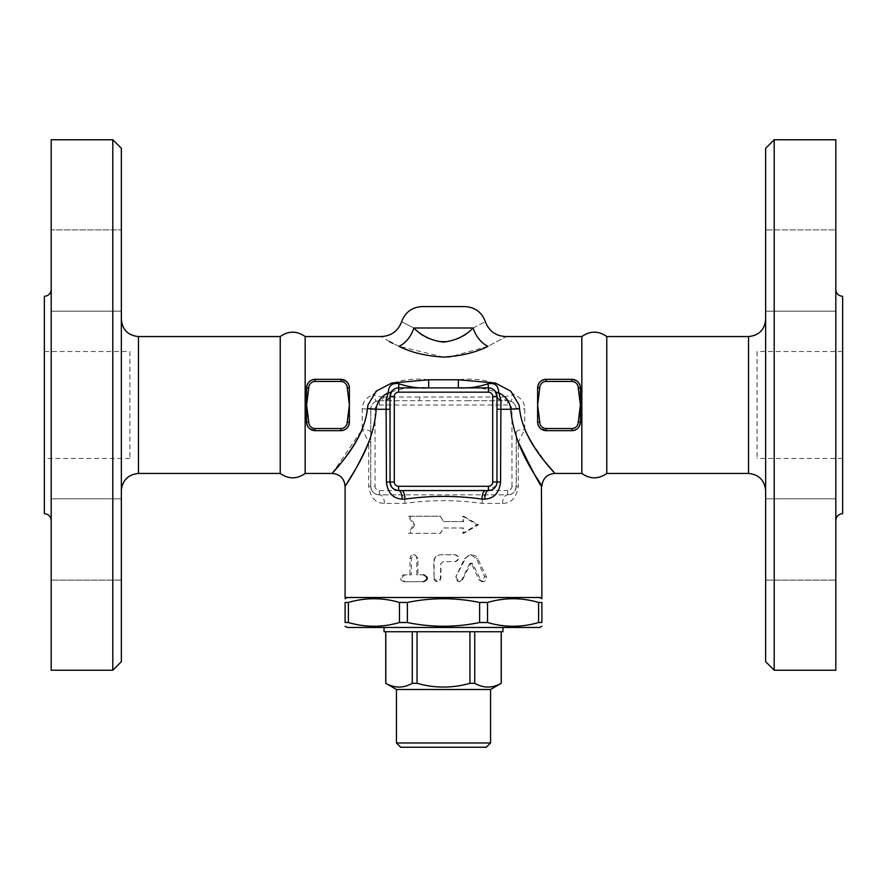 <?xml version="1.0" encoding="UTF-8"?>
<svg xmlns="http://www.w3.org/2000/svg" width="887" height="887" viewBox="0 0 887 887"><rect width="100%" height="100%" fill="white"/><g stroke="black" fill="none" stroke-linecap="round" stroke-linejoin="round"><path stroke-width="0.67" stroke-dasharray="4.43 3.33" d="M129.912 351.518L129.912 458.468L129.912 351.518L44.35 351.518L44.35 458.468L44.35 351.518M305.161 336.55L305.161 473.447M280.225 336.55L280.225 473.447M121.353 148.306L121.353 661.68M112.804 670.239L112.804 139.758M121.353 490.555L121.353 319.431L121.353 490.555M121.353 539.462L121.353 580.109L121.353 539.462M121.353 229.888L121.353 311.171L121.353 229.888L121.353 270.535L121.353 229.888L51.191 229.888L51.191 311.171L51.191 229.888L51.191 311.171L51.191 229.888L121.353 229.888M121.353 270.535L121.353 311.171L121.353 270.535M121.353 580.109L121.353 498.816L121.353 580.109L51.191 580.109L51.191 498.816L51.191 580.109L51.191 498.816L51.191 580.109L121.353 580.109M51.191 139.758L51.191 670.239M51.191 520.503L51.191 289.484L51.191 520.503M44.35 296.336L44.35 513.662M51.191 311.171L121.353 311.171L51.191 311.171M51.191 498.816L121.353 498.816L51.191 498.816M757.088 351.518L757.088 458.468L757.088 351.518L842.65 351.518L842.65 458.468L842.65 351.518M606.775 336.55L606.775 473.447M581.839 473.447L581.839 336.55M774.196 139.758L774.196 670.239M765.647 661.68L765.647 148.306M765.647 490.555L765.647 319.431L765.647 490.555M765.647 539.462L765.647 498.816L765.647 539.462M765.647 229.888L765.647 311.171L765.647 229.888L765.647 311.171L765.647 229.888L835.809 229.888L835.809 311.171L835.809 229.888L835.809 311.171L835.809 229.888L765.647 229.888M765.647 580.109L765.647 498.816L765.647 580.109L835.809 580.109L835.809 498.816L835.809 580.109L835.809 498.816L835.809 580.109L765.647 580.109M835.809 139.758L835.809 670.239M842.65 296.336L842.65 513.662M835.809 520.503L835.809 289.484L835.809 520.503M520.159 446.749L518.285 442.158L518.285 486.287C516.611 497.563 511.355 503.262 502.541 503.395L482.062 503.395C456.384 499.78 430.672 499.78 404.938 503.395L384.459 503.395C375.644 503.262 370.389 497.563 368.715 486.287L368.715 442.158L359.235 462.515M356.596 467.338L353.98 471.895M351.707 475.731L348.669 480.665M346.828 483.592L345.608 485.488M541.902 597.516L345.098 597.516M541.425 485.555L539.573 482.639M536.768 478.148L521.279 449.332M434.098 578.257L437.513 581.684L440.939 578.257L440.939 563.711L443.068 561.582L455.02 561.582C459.399 559.298 459.399 557.014 455.02 554.73L440.939 554.73C436.781 555.14 434.508 557.424 434.098 561.582L434.098 578.257L433.699 561.582C434.109 557.424 436.493 555.14 440.817 554.73L455.53 554.73C460.087 557.014 460.087 559.298 455.53 561.582L443.056 561.582L440.817 563.711L440.34 579.976L438.721 581.384L436.326 581.573L434.43 580.342L433.699 578.257M405.182 574.843C401.146 577.115 401.146 579.399 405.182 581.684L424.374 581.684C428.709 579.399 428.709 577.115 424.374 574.843L417.91 574.843L417.91 558.156L414.628 554.73L411.368 558.156L411.368 574.843L403.518 574.843C399.305 577.115 399.305 579.399 403.518 581.684L424.374 581.684M455.796 576.761L458.834 581.684L461.872 579.765L469.423 563.932L470.531 563.212L471.64 563.932L478.969 579.765L481.818 581.684L484.635 576.761L476.386 558.566L470.531 554.73L464.566 558.566L455.796 576.761L466.163 557.479L469.201 555.195L472.339 554.763L475.587 555.938L477.516 558.012L486.508 576.96L486.198 580.176L483.792 581.672L480.987 580.508L472.804 563.822L471.762 563.212L470.598 563.822L462.005 580.675L459.743 581.672L457.459 581.052L456.095 579.156L456.328 576.761M414.65 524.782L409.96 533.342L440.418 533.342L443.5 527.998L462.781 527.998L462.781 533.342L477.04 524.782L462.781 516.223L462.781 521.578L443.5 521.578L440.418 516.223L409.96 516.223L414.65 524.782L413.386 524.782L408.508 533.342L440.274 533.342L443.5 527.998L463.613 527.998L463.613 533.342L478.492 524.782L463.613 516.223L463.613 521.578L443.5 521.578L440.274 516.223L408.508 516.223L413.386 524.782M486.287 747.242L400.713 747.242M396.445 742.973L490.555 742.973M396.445 689.487L490.555 689.487M501.255 683.323L501.188 683.323C492.374 688.301 483.548 688.301 474.733 683.323L469.955 683.323C452.315 688.301 434.685 688.301 417.045 683.323L412.267 683.323C403.452 688.301 394.626 688.301 385.812 683.323L385.745 683.323M417.045 631.732L469.955 631.732L417.045 631.732L417.045 683.323M469.955 631.732L474.733 631.732L469.955 631.732L469.955 683.323M412.267 631.732L385.812 631.732L412.267 631.732L412.267 683.323M385.812 631.732L385.812 683.323M501.188 631.732L474.733 631.732L501.188 631.732L501.188 683.323M474.733 631.732L474.733 683.323M502.962 631.732L384.038 631.732M502.962 627.464L384.038 627.464L502.962 627.464M347.238 627.464L539.762 627.464M487.54 622.519L479.612 622.519C455.541 627.486 431.459 627.486 407.388 622.519L399.46 622.519C382.43 627.486 365.411 627.486 348.391 622.519L345.098 622.519L345.098 602.45L348.391 602.45C365.411 597.494 382.43 597.494 399.46 602.45L407.388 602.45C431.459 597.494 455.541 597.494 479.612 602.45L487.54 602.45C504.57 597.494 521.589 597.494 538.609 602.45L541.902 602.45L541.902 622.519L538.609 622.519C521.589 627.486 504.57 627.486 487.54 622.519L487.54 602.45M480.333 597.516L347.238 597.516L480.333 597.516M538.609 602.45L538.609 622.519M479.612 602.45L479.612 622.519M399.46 602.45L399.46 622.519M407.388 602.45L407.388 622.519M348.391 602.45L348.391 622.519M409.96 533.342L408.508 533.342M409.96 516.223L408.508 516.223M462.781 521.578L463.613 521.578M462.781 516.223L463.613 516.223M477.04 524.782L478.492 524.782M462.781 533.342L463.613 533.342M462.781 527.998L463.613 527.998M424.374 574.843L416.801 574.843L416.757 557.601L415.715 555.661L413.486 554.73L411.124 555.584L410.016 557.601L409.971 574.843L403.518 574.843M405.182 581.684L403.518 581.684M411.368 574.843L409.971 574.843M417.91 574.843L416.801 574.843M308.321 382.729L306.603 388.018L308.743 388.018L306.603 387.885A8.56 8.56 0 0 1 315.151 379.326L340.83 379.326A8.56 8.56 0 0 1 349.378 387.885L347.238 388.018L349.378 388.018L349.345 387.12M347.66 382.729L349.378 387.885M340.83 428.532A6.42 6.42 0 0 0 347.238 422.112L349.378 422.112A8.56 8.56 0 0 1 340.83 430.661L315.151 430.661A8.56 8.56 0 0 1 306.603 422.112L308.743 422.112A6.42 6.42 0 0 0 315.151 428.532L340.83 428.532L340.83 430.661L315.151 430.661L340.83 430.661L346.074 428.864L347.582 427.357M308.321 427.257L306.636 422.866M349.378 421.979L349.378 388.018M306.603 388.018L306.603 421.979M308.743 388.018L306.603 404.993L308.743 421.979M347.238 421.979L349.378 404.993L347.238 388.018M347.238 387.885A6.42 6.42 0 0 0 340.83 381.465L315.151 381.465L315.151 379.326L340.83 379.326L315.151 379.326L309.94 381.1L308.443 382.574M306.68 423.321L308.443 427.423M309.319 428.366L314.874 430.661L315.151 428.532M347.693 427.201L349.378 422.112L347.238 422.112M349.29 386.665L347.527 382.563M346.662 381.632L341.051 379.326L340.83 381.465M571.849 428.532A6.42 6.42 0 0 0 578.257 422.112L580.397 422.112A8.56 8.56 0 0 1 571.849 430.661L546.17 430.661A8.56 8.56 0 0 1 537.622 422.112L539.762 422.112A6.42 6.42 0 0 0 546.17 428.532L571.849 428.532L571.849 430.661L546.17 430.661L571.849 430.661L577.06 428.887L578.546 427.423M539.34 427.257L537.655 422.866M539.34 382.729L537.622 387.885L539.762 388.018L537.622 387.885A8.56 8.56 0 0 1 546.17 379.326L571.849 379.326A8.56 8.56 0 0 1 580.397 387.885L578.257 388.018L580.397 404.993L580.397 388.018M580.397 421.979L580.397 404.993L578.257 421.979M539.762 388.018L537.622 404.993L537.622 422.112L539.762 422.112M537.622 387.885L537.622 404.993L539.762 421.979M580.364 387.131L580.397 387.885L578.257 387.885A6.42 6.42 0 0 0 571.849 381.465L546.17 381.465L546.17 379.326L571.849 379.326L546.17 379.326L540.959 381.1L539.473 382.563M580.32 386.677L577.681 381.632L572.126 379.337M537.699 423.321L540.338 428.366L545.893 430.661L546.17 428.532M578.679 427.257L580.397 422.112L578.257 422.112M413.863 327.99C428.244 345.775 458.779 345.742 473.137 327.99L413.863 327.99C397.742 319.697 397.742 319.697 413.863 327.99A21.388 13.682 120 0 1 399.039 346.329L392.974 343.446M389.426 341.539L381.299 336.55M473.137 327.99C489.258 319.697 489.258 319.697 473.137 327.99A21.388 13.682 60 0 0 487.961 346.329C511.622 333.689 511.622 333.689 487.961 346.329M487.894 346.351L450.308 356.807M443.445 357.095L399.039 346.329M526.202 432.59L530.149 440.163M531.424 442.336L547.39 464.71L554.73 473.447M397.598 387.941L458.324 387.885L458.324 379.78C480.61 377.208 499.215 382.186 514.15 394.715C520.88 397.476 524.428 402.177 524.782 408.796L524.782 429.43L518.285 442.158L516.223 442.158L516.223 432.49A8.56 3.049 0 0 1 524.782 429.43M332.27 473.447L362.218 429.43L362.218 408.796C362.55 402.21 366.098 397.509 372.85 394.715C387.774 382.186 406.379 377.208 428.676 379.78L458.324 379.78M422.112 306.603L464.888 306.603M496.975 396.445L496.942 482.739M496.908 483.105L496.687 484.213M496.199 485.577L488.415 490.555L398.585 490.555L392.797 488.316M508.672 400.78L507.674 400.713A8.56 5.411 -90 0 1 503.239 397.054L514.15 394.715L510.912 401.356L508.672 400.78A8.56 5.111 -83.3 0 1 505.08 397.132C494.026 389.349 478.437 386.266 458.324 387.885L488.415 387.885L492.507 388.927M493.028 389.227L493.627 389.648M493.793 389.781L495.245 391.278M392.143 487.639L390.025 482.007L390.025 396.445M392.364 390.557L393.096 389.87M393.274 389.726L393.917 389.26M396.112 388.251L397.132 388.007M384.459 503.395A8.56 5.134 -90 0 0 379.326 494.835L401.578 494.835A8.56 3.348 90 0 1 404.938 503.395M368.715 486.287L370.777 486.287C371.686 491.919 374.536 494.769 379.326 494.835A8.56 8.56 0 0 1 370.777 486.287L370.777 409.273L370.777 486.287L375.046 486.287A4.28 4.28 0 0 0 379.326 490.555L398.585 490.555M370.777 432.49A8.56 3.049 0 0 0 362.218 429.43L368.715 442.158L370.777 442.158M482.062 503.395A8.56 3.348 -90 0 1 485.422 494.835L507.674 494.835A8.56 5.134 90 0 0 502.541 503.395M516.223 432.49L516.223 486.287A8.56 8.56 0 0 1 507.674 494.835C512.464 494.769 515.314 491.919 516.223 486.287L516.223 442.158M379.326 490.555L379.326 494.835L507.674 494.835L507.674 490.555A4.28 4.28 0 0 0 511.954 486.287L518.285 486.287M511.954 486.287L511.954 409.273A4.28 4.28 0 0 0 507.674 404.993L507.674 400.713L468.735 400.713L507.674 400.713A8.56 8.56 0 0 1 516.223 409.273L524.782 408.796M362.218 408.796L370.777 409.273A8.56 8.56 0 0 1 379.326 400.713L376.088 401.356L372.85 394.715L381.92 397.132A8.56 5.111 83.3 0 1 378.328 400.78M428.676 379.78L428.676 387.885L458.324 387.885L428.676 387.885C408.563 386.266 392.985 389.349 381.92 397.132L383.761 397.054A8.56 5.411 90 0 1 379.326 400.713L418.265 400.713A8.56 2.129 -90 0 0 420.006 397.054L503.239 397.054M376.088 401.356C372.717 402.92 370.943 405.57 370.777 409.273A8.56 8.56 0 0 1 379.326 400.713L468.735 400.713A8.56 2.129 -90 0 1 466.994 397.054M507.674 400.713A8.56 8.56 0 0 1 516.223 409.273C516.046 405.547 514.272 402.909 510.912 401.356M138.472 336.55L138.472 473.447M748.528 473.447L748.528 336.55M461.872 579.765L462.67 579.765M464.566 558.566L465.487 558.566M476.386 558.566L477.816 558.566M484.635 576.761L486.42 576.761M478.969 579.765L480.51 579.765M471.64 563.932L472.86 563.932M469.423 563.932L470.542 563.932M411.368 558.156L409.971 558.156M417.91 558.156L416.801 558.156M306.603 422.112L308.743 422.112M315.151 381.465A6.42 6.42 0 0 0 308.743 387.885M571.849 381.465L571.849 379.326M546.17 381.465A6.42 6.42 0 0 0 539.762 387.885M383.761 397.054L420.006 397.054M507.674 404.993L379.326 404.993A4.28 4.28 0 0 0 375.046 409.273L375.046 486.287M379.326 400.713L379.326 404.993M488.415 490.555L507.674 490.555M370.777 409.273L375.046 409.273M511.954 409.273L516.223 409.273M129.912 458.468L44.35 458.468M842.65 458.468L757.088 458.468M765.647 498.816L835.809 498.816L765.647 498.816M765.647 311.171L835.809 311.171L765.647 311.171M458.834 581.684L459.51 581.684M470.531 554.73L471.707 554.73M481.818 581.684L483.482 581.684M470.531 563.212L471.707 563.212M413.375 554.73L414.628 554.73"/><path stroke-width="1.33" d="M121.353 490.555C122.439 480.244 128.149 474.534 138.472 473.447L280.225 473.447C288.552 479.279 296.868 479.279 305.161 473.447L305.161 336.55C296.868 330.718 288.552 330.718 280.225 336.55L138.472 336.55C128.083 335.53 122.373 329.82 121.353 319.431M280.225 473.447L280.225 336.55M121.353 661.68L121.353 148.306L112.804 139.758L112.804 670.239L121.353 661.68M112.804 670.239L51.191 670.239L51.191 139.758L112.804 139.758M51.191 289.484C50.781 293.641 48.497 295.914 44.35 296.336L44.35 513.662C48.475 514.094 50.759 516.378 51.191 520.503M581.839 404.993L581.839 473.447C590.143 479.279 598.459 479.279 606.775 473.447L606.775 336.55C598.459 330.707 590.143 330.707 581.839 336.55L581.839 404.993M774.196 670.239L774.196 139.758L765.647 148.306L765.647 661.68L774.196 670.239L835.809 670.239L835.809 139.758L774.196 139.758M765.647 319.431C764.627 329.82 758.917 335.53 748.528 336.55L748.528 473.447C758.851 474.534 764.561 480.244 765.647 490.555M748.528 473.447L606.775 473.447M835.809 520.503C836.241 516.378 838.525 514.094 842.65 513.662L842.65 296.336C838.503 295.914 836.219 293.641 835.809 289.484M484.823 499.115C494.026 498.538 499.27 492.828 500.567 482.007L500.922 400.104A8.56 4.357 -0 0 1 496.975 396.445A8.56 8.56 0 0 0 488.415 387.885L398.585 387.885L398.95 383.783C392.198 382.53 388.628 385.512 388.251 392.73L386.078 400.104L386.433 482.007C387.708 492.806 392.952 498.505 402.177 499.115L404.938 499.115C430.627 495.5 456.339 495.5 482.062 499.115L484.823 499.115A8.56 3.592 -90 0 1 488.415 490.555A8.56 8.56 0 0 0 496.975 482.007L496.975 396.445A8.56 8.56 0 0 0 488.415 387.885L488.415 392.165A4.28 4.28 0 0 1 492.695 396.445L492.695 482.007L500.567 482.007M359.235 462.515L356.596 467.338M353.98 471.895L351.707 475.731M348.669 480.665L346.828 483.592M345.608 485.488L345.098 486.287C344.344 478.481 340.065 474.212 332.27 473.447L305.161 473.447M368.715 442.158C355.155 474.512 338.779 494.891 347.327 482.794C353.015 472.472 373.715 444.72 376.221 409.273C376.875 402.077 380.878 396.567 388.251 392.73A8.56 5.189 37.1 0 0 391.755 391.278L390.025 396.445A8.56 4.357 0 0 1 386.078 400.104M345.098 486.287L345.098 597.516L541.902 597.516L541.425 485.555M500.922 400.104L498.749 392.73C506.111 396.556 510.114 402.066 510.779 409.273C514.028 450.019 540.294 481.663 541.68 485.954C540.76 486.719 532.965 472.117 518.285 442.158M539.573 482.639L536.768 478.148M521.279 449.332L520.159 446.749M400.713 747.242L486.287 747.242L490.555 742.973L396.445 742.973L400.713 747.242M490.555 742.973L490.555 689.487L396.445 689.487L396.445 742.973M396.445 689.487L385.812 683.323C394.626 688.301 403.452 688.301 412.267 683.323L417.045 683.323C434.685 688.301 452.315 688.301 469.955 683.323L474.733 683.323C483.548 688.301 492.374 688.301 501.188 683.323L490.555 689.487M385.812 631.732L385.812 683.323M412.267 631.732L412.267 683.323M417.045 631.732L417.045 683.323M469.955 631.732L469.955 683.323M474.733 631.732L474.733 683.323M501.188 631.732L501.188 683.323M384.038 627.464L384.038 631.732L502.962 631.732L502.962 627.464M541.902 626.222L539.762 627.464L347.238 627.464L345.098 626.222M348.391 602.45C365.411 597.494 382.43 597.494 399.46 602.45L407.388 602.45C431.459 597.494 455.541 597.494 479.612 602.45L487.54 602.45C504.57 597.494 521.589 597.494 538.609 602.45L541.902 602.45C541.902 597.494 541.902 597.494 541.902 602.45C541.902 597.494 541.902 597.494 541.902 602.45L541.902 622.519C541.902 627.486 541.902 627.486 541.902 622.519C541.902 627.486 541.902 627.486 541.902 622.519L538.609 622.519C521.589 627.486 504.57 627.486 487.54 622.519L479.612 622.519C455.541 627.486 431.459 627.486 407.388 622.519L399.46 622.519C382.43 627.486 365.411 627.486 348.391 622.519L345.098 622.519C345.098 627.486 345.098 627.486 345.098 622.519C345.098 627.486 345.098 627.486 345.098 622.519L345.098 602.45C345.098 597.494 345.098 597.494 345.098 602.45C345.098 597.494 345.098 597.494 345.098 602.45L348.391 602.45L348.391 622.519M479.612 602.45L479.612 622.519M407.388 602.45L407.388 622.519M487.54 602.45L487.54 622.519M538.609 602.45L538.609 622.519M399.46 602.45L399.46 622.519M423.542 581.684C428.066 579.399 428.066 577.115 423.542 574.843M315.151 428.532A6.42 6.42 0 0 1 308.743 422.112L306.603 422.112A8.56 8.56 0 0 0 315.151 430.661L340.83 430.661A8.56 8.56 0 0 0 349.378 422.112L347.238 422.112A6.42 6.42 0 0 1 340.83 428.532L315.151 428.532L315.151 430.661L309.94 428.887L308.321 427.257M306.603 421.979L306.603 388.018L308.743 388.018L306.603 388.018M347.238 388.018L349.378 387.885L347.238 387.885L349.378 404.993L349.378 421.979M349.378 388.018L349.378 404.993L347.238 421.979M308.743 387.885A6.42 6.42 0 0 1 315.151 381.465L315.151 379.326A8.56 8.56 0 0 0 306.603 387.885C307.035 382.752 309.896 379.902 315.151 379.326L340.83 379.326L346.041 381.1L347.66 382.729M349.378 387.885A8.56 8.56 0 0 0 340.83 379.326L340.83 381.465A6.42 6.42 0 0 1 347.238 387.885M308.743 421.979L306.603 404.993L308.743 388.018M347.238 422.112L349.378 422.112C348.946 427.246 346.085 430.095 340.83 430.661L340.83 428.532M308.443 427.423L309.319 428.366M347.527 382.563L346.662 381.632M546.17 428.532A6.42 6.42 0 0 1 539.762 422.112L537.622 422.112A8.56 8.56 0 0 0 546.17 430.661L571.849 430.661A8.56 8.56 0 0 0 580.397 422.112L578.257 422.112A6.42 6.42 0 0 1 571.849 428.532L546.17 428.532L546.17 430.661L540.959 428.887L539.34 427.257M580.397 388.018L578.257 387.885L580.397 388.018L580.397 421.979M572.126 379.337L571.849 379.326C577.104 379.902 579.954 382.752 580.397 387.885A8.56 8.56 0 0 0 571.849 379.326L571.849 381.465A6.42 6.42 0 0 1 578.257 387.885L580.397 404.993L578.257 421.979M539.762 421.979L537.622 404.993L537.622 388.018L539.762 387.885L537.622 387.885C538.054 382.752 540.915 379.902 546.17 379.326A8.56 8.56 0 0 0 537.622 387.885M539.762 422.112L537.622 422.112L537.622 404.993L539.762 388.018M571.849 379.326L546.17 379.326L546.17 381.465L571.849 381.465M578.257 422.112L580.397 422.112C579.965 427.246 577.104 430.095 571.849 430.661L571.849 428.532M487.961 346.329C511.622 333.689 511.622 333.689 487.961 346.329A21.388 13.682 60 0 1 473.137 327.99C465.298 335.973 455.419 340.675 443.5 342.116C431.581 340.686 421.702 335.973 413.863 327.99A21.388 13.682 -60 0 1 399.039 346.329C410.803 352.405 425.627 355.997 443.5 357.095C461.384 355.997 476.197 352.405 487.961 346.329L487.894 346.351M392.974 343.446L389.426 341.539M399.039 346.329C375.378 333.689 375.378 333.689 399.039 346.329M413.863 327.99C397.742 319.697 397.742 319.697 413.863 327.99L473.137 327.99C489.258 319.697 489.258 319.697 473.137 327.99M450.308 356.807L443.445 357.095M305.161 336.55L381.299 336.55C391.355 335.985 398.152 330.995 401.7 321.571C405.27 312.135 412.067 307.146 422.112 306.603L464.888 306.603C474.933 307.146 481.73 312.135 485.3 321.571C488.848 330.995 495.645 335.985 505.701 336.55L505.202 336.883M526.202 432.59L524.782 429.43C537.167 456.495 557.757 475.964 554.486 473.17C552.911 469.556 523.219 442.912 519.549 408.597L519.039 404.993L510.79 391.134L495.223 383.007L458.324 379.78L428.676 379.78L391.766 383.007L376.188 391.156L367.961 404.993L367.451 408.597C363.748 442.946 334.155 469.467 332.514 473.159C329.188 476.02 349.811 456.528 362.218 429.43M530.149 440.163L531.424 442.336M496.687 484.213L496.199 485.577M488.415 387.885L488.05 383.783C494.802 382.53 498.372 385.512 498.749 392.73A8.56 5.189 -37.1 0 1 495.245 391.278L496.975 396.445L492.695 396.445M404.938 499.115A8.56 3.348 90 0 0 401.578 490.555L485.422 490.555A8.56 3.348 -90 0 0 482.062 499.115M488.05 383.783C477.905 387.131 467.992 388.495 458.324 387.885L458.324 379.78M390.025 396.445L394.305 396.445A4.28 4.28 0 0 1 398.585 392.165L398.585 387.885A8.56 8.56 0 0 0 390.025 396.445L390.025 482.007A8.56 8.56 0 0 0 398.585 490.555A8.56 3.592 -90 0 1 402.177 499.115M392.797 488.316L392.143 487.639M393.917 389.26L394.571 388.883M395.048 388.65L396.112 388.251M428.676 379.78L428.676 387.885C419.008 388.495 409.095 387.131 398.95 383.783M519.549 408.597A12.839 0.676 -3.2 0 0 510.779 409.273L496.975 409.273M492.695 482.007A4.28 4.28 0 0 1 488.415 486.287L488.415 490.555L485.422 490.555L488.415 490.555A8.56 8.56 0 0 0 496.975 482.007M398.585 490.555L401.578 490.555L398.585 490.555L398.585 486.287A4.28 4.28 0 0 1 394.305 482.007L386.433 482.007M367.451 408.597A12.839 0.676 -176.8 0 1 376.221 409.273L390.025 409.273M138.472 473.447L138.472 336.55M308.743 422.112L306.603 422.112M315.151 381.465L340.83 381.465M539.762 387.885A6.42 6.42 0 0 1 546.17 381.465M398.585 392.165L488.415 392.165M488.415 486.287L398.585 486.287M394.305 482.007L394.305 396.445M748.528 336.55L606.775 336.55M385.745 631.732L385.745 683.323M501.255 631.732L501.255 683.323M347.238 597.516L345.098 598.747M539.762 597.516L541.902 598.747M541.902 486.276C542.656 478.481 546.935 474.212 554.73 473.447L581.839 473.447M505.701 336.55L581.839 336.55"/></g></svg>
